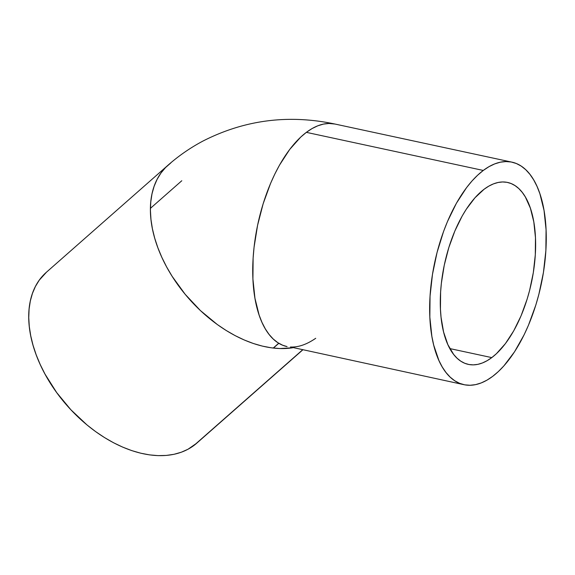<?xml version="1.0" encoding="UTF-8"?>
<svg xmlns="http://www.w3.org/2000/svg" width="575" height="575" viewBox="0 0 575 575"><rect width="100%" height="100%" fill="white"/><g stroke="black" fill="none" stroke-linecap="round" stroke-linejoin="round"><path stroke-width="0.86" d="M273.24 348.055L278.717 343.239L273.24 348.055M491.783 357.607A93.064 44.455 -77.8 0 1 468.366 364.392A93.064 44.455 -77.8 0 1 440.989 287.033A93.064 44.455 -77.8 0 1 484.136 189.225L474.936 197.814L466.239 209.307L462.185 216.006L454.861 230.999L448.802 247.624L444.252 265.233L441.377 283.166L440.608 292.028L440.443 309.142L441.047 317.22L443.598 332.041L447.853 344.612L453.653 354.444L457.06 358.211L460.769 361.165L464.737 363.271L468.934 364.507L473.304 364.873L477.825 364.356L482.439 362.962L487.104 360.705L491.783 357.607L496.419 353.704L505.411 343.613L513.727 330.826L521.058 315.833L527.11 299.216L529.589 290.49L533.32 272.629L535.303 254.804L535.469 237.698L533.816 221.957L530.394 208.193L525.342 196.938L522.258 192.395L518.851 188.622L515.143 185.675L511.175 183.569L506.985 182.325L502.607 181.966L498.094 182.483L493.479 183.871L488.808 186.127L484.136 189.225A93.064 44.455 -77.8 0 1 507.545 182.44A93.064 44.455 -77.8 0 1 534.923 259.807A93.064 44.455 -77.8 0 1 491.783 357.607L449.823 348.579L491.783 357.607M170.847 162.905L165.485 167.62L170.847 162.905L165.499 167.605L160.899 173.111L157.097 179.364L154.122 186.3L152.001 193.854L150.765 201.962L150.42 210.529L150.966 219.485L152.404 228.742L154.718 238.208L157.881 247.796L161.87 257.406L166.642 266.958L172.148 276.345L185.164 294.292L200.409 310.565L217.307 324.53L226.169 330.474L235.197 335.656L244.303 340.012L253.403 343.512L262.401 346.114L271.213 347.796L279.759 348.543L292.596 347.789A113.821 72.579 -131.4 0 1 175.447 281.369A113.821 72.579 -131.4 0 1 168.072 165.162A113.821 72.579 -131.4 0 1 168.116 165.118M511.915 162.143A113.821 54.373 -77.8 0 1 545.402 256.766A113.821 54.373 -77.8 0 1 492.631 376.395A113.821 54.373 -77.8 0 1 463.996 384.689A113.821 54.373 -77.8 0 1 430.51 290.066A113.821 54.373 -77.8 0 1 483.28 170.444L306.36 132.351L483.28 170.444A113.821 54.373 -77.8 0 1 511.915 162.143L334.995 124.049A113.821 54.373 102.2 0 0 306.36 132.351L312.074 128.563L317.788 125.803L323.43 124.099L328.95 123.467L334.995 124.049C288.65 114.188 244.655 119.844 203.018 141.026C190.426 147.703 178.775 155.746 168.072 165.162L46.403 272.248A113.821 72.579 48.6 0 0 65.291 403.528A113.821 72.579 48.6 0 0 194.041 445.388L302.507 349.923L194.041 445.388A113.821 72.579 48.6 0 0 196.808 443.131L302.673 349.959M306.36 132.351A113.821 54.373 102.2 0 0 253.589 251.972A113.821 54.373 102.2 0 0 287.076 346.596L282.634 345.223L277.783 342.643L273.247 339.034L269.078 334.427L265.312 328.864L261.984 322.402L259.131 315.1L254.948 298.267L252.921 279.019L253.122 258.089L254.064 247.243L257.578 225.314L263.142 203.773L270.552 183.439L274.857 173.981L279.515 165.104L289.692 149.464L300.682 137.13L306.36 132.351M492.631 376.395L486.917 380.183L481.203 382.936L475.561 384.639L470.041 385.272L464.686 384.833L459.562 383.309L454.703 380.736L450.168 377.128L445.999 372.521L442.232 366.958L438.912 360.496L433.701 345.122L431.868 336.361L429.841 317.113L430.05 296.183L432.479 274.376L437.036 252.54L443.555 231.495L447.472 221.533L456.435 203.198L466.613 187.558L472.032 180.945L477.609 175.224L483.28 170.444L489.002 166.657L494.708 163.897L500.351 162.193L505.878 161.561L511.225 162.006L516.357 163.523L521.209 166.096L525.744 169.704L529.913 174.318L533.679 179.882L537.007 186.343L539.86 193.646L544.043 210.472L546.07 229.727L545.869 250.657L543.44 272.457L538.876 294.299L535.85 304.973L528.439 325.299L524.134 334.765L514.517 351.835L503.88 365.887L498.309 371.615L492.631 376.395M196.88 443.073L187.996 449.247L181.312 452.223L174.053 454.293L166.29 455.429L158.096 455.63L149.55 454.882L140.731 453.201L131.732 450.599L122.633 447.098L113.527 442.743L104.499 437.561L95.637 431.617L87.019 424.961L70.876 409.767L56.673 392.574L44.972 374.045L40.2 364.493L36.211 354.883L33.048 345.295L30.734 335.829L29.296 326.571L28.75 317.616L29.095 309.048L30.331 300.941L32.452 293.387L35.427 286.451L39.229 280.197L46.474 272.191M181.793 180.744L150.42 208.351M315.711 338.301C306.676 344.504 298.26 347.408 290.461 346.998L463.996 384.689M278.817 343.297L273.391 348.069"/></g></svg>
